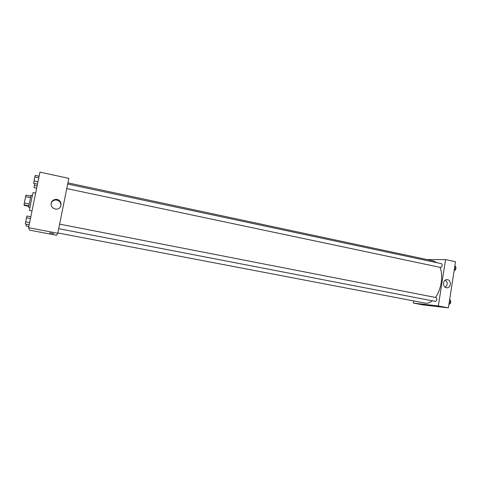<?xml version="1.0" encoding="UTF-8"?>
<svg xmlns="http://www.w3.org/2000/svg" width="480" height="480" viewBox="0 0 480 480"><rect width="100%" height="100%" fill="white"/><g stroke="black" fill="none" stroke-linecap="round" stroke-linejoin="round"><path stroke-width="0.72" d="M29.076 203.94L24.312 202.986L25.608 196.668L25.998 195.12L30.738 196.086M28.68 206.25L24.15 205.344L24.312 202.986M28.752 205.794L24 204.84M29.976 207.45L28.596 207.18L31.014 195.24L32.388 195.522M30.372 197.64L25.608 196.668M35.658 193.092L33.186 192.582C32.964 192.012 29.28 210.144 29.556 210.45L32.004 210.96M57.78 233.262L56.496 235.26L29.478 230.124L28.584 227.688L39.948 172.128L68.814 178.356L57.78 233.262L28.584 227.688M51.12 203.244C51.768 200.904 53.346 199.62 55.866 199.392C62.484 198.984 62.832 209.382 56.19 209.13C52.614 208.656 50.922 206.694 51.12 203.244M60.792 206.244C61.296 202.548 59.604 200.454 55.722 199.962C53.322 200.172 51.768 201.378 51.066 203.58M49.578 232.866L53.832 233.67M432.306 300.804C430.044 302.64 427.824 303.444 425.634 303.216L57.846 232.932M67.908 182.874L433.668 260.988L436.956 262.716M440.01 267.336C443.454 275.298 441.258 289.812 435.426 297.438M58.698 228.678L435.462 301.416C437.082 300.408 437.322 299.13 436.182 297.588L436.116 297.576M67.668 184.044L441.54 263.694C442.62 265.116 442.38 266.382 440.82 267.498L66.762 188.58M413.352 303.078L438.336 305.952L445.566 259.584L455.514 261.732L448.374 307.872L422.88 304.89L413.352 303.078L413.688 300.954M445.566 259.584L427.224 259.614M446.346 287.73C442.056 287.076 442.998 279.03 447.288 279.678C451.818 279.954 451.104 288.474 446.604 287.766L446.346 287.73M448.374 307.872L438.336 305.952M427.476 304.896L431.034 305.496M445.17 287.226C447.792 284.976 447.906 282.576 445.506 280.038M448.878 304.614L449.952 303.798L450.468 300.48L449.676 299.472M449.952 303.798L449.034 303.624M450.468 300.48L449.544 300.3M450.45 300.594C451.032 302.058 450.756 303.21 449.616 304.056M454.104 270.834L455.19 269.946L455.7 266.652L454.896 265.728M455.19 269.946L454.272 269.754M455.7 266.652L454.782 266.454M455.664 266.88C456.258 268.434 455.922 269.604 454.656 270.384M29.19 224.73L25.314 223.986L26.466 217.782L26.946 216L30.822 216.762M29.634 222.564L25.644 221.796M30.45 218.562L26.466 217.782M37.494 184.134L33.642 183.324L34.83 176.97L35.268 175.41L39.108 176.232M37.974 181.782L34.02 180.948M38.784 177.816L34.83 176.97M28.824 226.524L26.16 226.014L26.442 224.202M36.666 188.154L34.026 187.602L34.752 183.558M37.116 185.958L34.38 185.382M55.866 199.392L55.722 199.962M59.616 224.124L436.182 297.588M447.288 279.678L446.958 279.666"/></g></svg>
